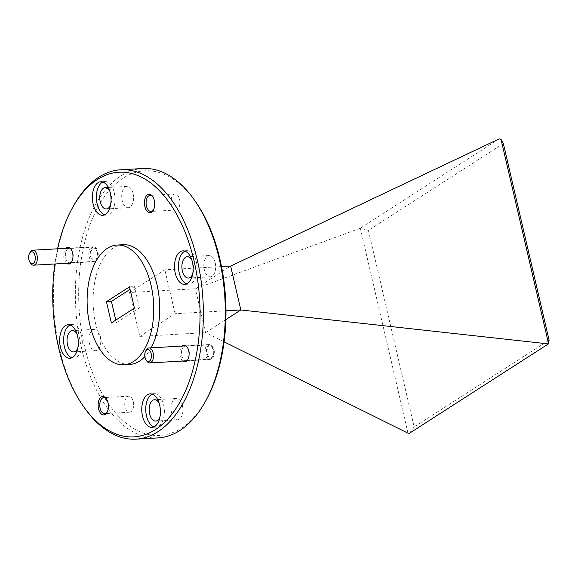 <?xml version="1.0" encoding="UTF-8"?>
<svg xmlns="http://www.w3.org/2000/svg" width="578" height="578" viewBox="0 0 578 578"><rect width="100%" height="100%" fill="white"/><g stroke="black" fill="none" stroke-linecap="round" stroke-linejoin="round"><path stroke-width="0.43" stroke-dasharray="2.89 2.17" d="M191.867 260.158A10.671 5.91 86.8 0 1 193.269 263.908A10.671 5.91 86.8 0 1 192.669 274.16M215.197 262.658A10.671 5.91 86.8 0 1 210.349 276.819A10.671 5.91 86.8 0 1 204.294 269.673A10.671 5.91 86.8 0 1 209.142 255.512A10.671 5.91 86.8 0 1 215.197 262.658M159.116 403.141A10.671 5.91 86.8 0 1 160.518 406.89A10.671 5.91 86.8 0 1 159.911 417.143M182.446 405.64A10.671 5.91 86.8 0 1 177.598 419.809A10.671 5.91 86.8 0 1 171.543 412.656A10.671 5.91 86.8 0 1 176.391 398.495A10.671 5.91 86.8 0 1 182.446 405.64M77.011 334.033A10.671 5.91 86.8 0 1 78.413 337.776A10.671 5.91 86.8 0 1 77.806 348.035M100.341 336.533A10.671 5.91 86.8 0 1 95.493 350.694A10.671 5.91 86.8 0 1 89.438 343.549A10.671 5.91 86.8 0 1 94.279 329.381A10.671 5.91 86.8 0 1 100.341 336.533M109.762 191.043A10.671 5.91 86.8 0 1 111.164 194.793A10.671 5.91 86.8 0 1 110.557 205.046M133.092 193.551A10.671 5.91 86.8 0 1 128.244 207.712A10.671 5.91 86.8 0 1 122.189 200.559A10.671 5.91 86.8 0 1 127.03 186.398A10.671 5.91 86.8 0 1 133.092 193.551M189.1 351.041A7.138 3.952 86.8 0 1 188.385 358.555A7.138 3.952 86.8 0 1 185.863 360.513A7.138 3.952 86.8 0 1 181.81 355.73A7.138 3.952 86.8 0 1 185.054 346.265A7.138 3.952 86.8 0 1 187.785 347.92A7.138 3.952 86.8 0 1 189.1 351.041M214.019 349.625A7.138 3.952 86.8 0 1 210.782 359.097A7.138 3.952 86.8 0 1 206.729 354.314A7.138 3.952 86.8 0 1 209.973 344.849A7.138 3.952 86.8 0 1 214.019 349.625M72.987 253.301A7.138 3.952 86.8 0 1 72.264 260.815A7.138 3.952 86.8 0 1 69.743 262.773A7.138 3.952 86.8 0 1 65.697 257.99A7.138 3.952 86.8 0 1 68.934 248.526A7.138 3.952 86.8 0 1 71.665 250.18A7.138 3.952 86.8 0 1 72.987 253.301M97.906 251.892A7.138 3.952 86.8 0 1 94.662 261.357A7.138 3.952 86.8 0 1 90.616 256.574A7.138 3.952 86.8 0 1 93.853 247.109A7.138 3.952 86.8 0 1 97.906 251.892M106.554 399.073A8.034 4.451 86.8 0 1 106.858 399.47A8.034 4.451 86.8 0 1 108.346 402.982A8.034 4.451 86.8 0 1 107.537 411.442A8.034 4.451 86.8 0 1 107.284 411.868M133.265 401.565A8.034 4.451 86.8 0 1 129.617 412.23A8.034 4.451 86.8 0 1 125.05 406.847A8.034 4.451 86.8 0 1 128.699 396.183A8.034 4.451 86.8 0 1 133.265 401.565M152.874 196.86A8.034 4.451 86.8 0 1 153.177 197.257A8.034 4.451 86.8 0 1 154.658 200.776A8.034 4.451 86.8 0 1 153.856 209.229A8.034 4.451 86.8 0 1 153.603 209.662M179.577 199.359A8.034 4.451 86.8 0 1 175.929 210.016A8.034 4.451 86.8 0 1 171.37 204.634A8.034 4.451 86.8 0 1 175.018 193.977A8.034 4.451 86.8 0 1 179.577 199.359M195.48 201.585A132.507 73.406 -93.2 0 0 106.258 194.208A132.507 73.406 -93.2 0 0 84.626 346.641A132.507 73.406 -93.2 0 0 206.693 399.08M157.975 437.907A134.905 74.735 86.8 0 1 81.411 347.537A134.905 74.735 86.8 0 1 142.672 168.523M182.872 361.04A8.338 4.617 86.8 0 1 180.206 356.178A8.338 4.617 86.8 0 1 182.019 346.078M66.752 263.301A8.338 4.617 86.8 0 1 64.086 258.445A8.338 4.617 86.8 0 1 65.899 248.338M84.453 407.815A134.905 74.735 86.8 0 1 59.483 348.787A134.905 74.735 86.8 0 1 73.03 206.743M186.752 283.892A16.791 9.299 -93.2 0 0 188.768 284.174A16.791 9.299 -93.2 0 0 196.397 261.892A16.791 9.299 -93.2 0 0 186.867 250.65A16.791 9.299 -93.2 0 0 184.895 251.155M154.001 426.882A16.791 9.299 -93.2 0 0 156.017 427.156A16.791 9.299 -93.2 0 0 163.646 404.882A16.791 9.299 -93.2 0 0 154.116 393.632A16.791 9.299 -93.2 0 0 152.144 394.138M71.896 357.768A16.791 9.299 -93.2 0 0 73.912 358.042A16.791 9.299 -93.2 0 0 81.534 335.767A16.791 9.299 -93.2 0 0 72.004 324.525A16.791 9.299 -93.2 0 0 70.039 325.024M104.647 214.785A16.791 9.299 -93.2 0 0 106.663 215.059A16.791 9.299 -93.2 0 0 114.285 192.785A16.791 9.299 -93.2 0 0 104.755 181.535A16.791 9.299 -93.2 0 0 102.79 182.041M57.562 248.807A132.507 73.406 -93.2 0 0 54.859 263.98M129.804 364.436A59.96 33.213 86.8 0 1 95.775 324.272A59.96 33.213 86.8 0 1 123.006 244.711M549.1 340.146L414.144 426.947L368.396 230.369L503.351 143.568M499.233 138.85L360.246 228.238L368.396 230.369M409.426 433.283L414.144 426.947M360.332 228.31L408.01 433.182M360.246 228.238L195.35 288.769L230.636 266.075M224.112 341.865L205.566 332.661L195.35 288.769L129.566 292.504L139.782 336.396L205.566 332.661L225.882 319.591M221.519 266.595L164.853 269.81L129.566 292.504M139.782 336.396L175.069 313.702L225.984 310.812M175.069 313.702L164.853 269.81M151.104 347.833A59.96 33.213 86.8 0 1 144.861 356.662M129.465 286.876L134.45 286.587L130.057 289.412M115.773 320.125L116.366 322.669L111.381 322.95M116.366 322.669L139.399 307.857L134.414 308.139M139.399 307.857L134.45 286.587M91.367 247.232A7.492 4.154 -93.2 0 0 89.185 256.769A7.492 4.154 -93.2 0 0 93.434 261.783A7.492 4.154 -93.2 0 0 94.655 261.372A7.492 4.154 -93.2 0 0 96.085 259.732A7.492 4.154 -93.2 0 0 96.844 251.842A7.492 4.154 -93.2 0 0 95.457 248.562A7.492 4.154 -93.2 0 0 92.588 246.82A7.492 4.154 -93.2 0 0 91.367 247.232M30.764 263.445A7.492 4.154 86.8 0 1 29.377 260.165A7.492 4.154 86.8 0 1 30.135 252.268M92.942 248.576A5.997 3.323 -93.2 0 0 91.194 256.206A5.997 3.323 -93.2 0 0 95.572 259.89A5.997 3.323 -93.2 0 0 96.721 258.576A5.997 3.323 -93.2 0 0 96.208 249.638A5.997 3.323 -93.2 0 0 92.942 248.576M212.957 349.582A7.492 4.154 -93.2 0 0 211.57 346.301A7.492 4.154 -93.2 0 0 208.701 344.56A7.492 4.154 -93.2 0 0 205.298 354.502A7.492 4.154 -93.2 0 0 209.554 359.523A7.492 4.154 -93.2 0 0 212.205 357.471A7.492 4.154 -93.2 0 0 212.957 349.582M146.884 361.178A7.492 4.154 86.8 0 1 145.497 357.898A7.492 4.154 86.8 0 1 146.248 350.008M213.441 350.001A5.997 3.323 -93.2 0 0 212.328 347.378A5.997 3.323 -93.2 0 0 208.29 347.046A5.997 3.323 -93.2 0 0 207.314 353.938A5.997 3.323 -93.2 0 0 212.834 356.315A5.997 3.323 -93.2 0 0 213.441 350.001M210.349 276.819L188.421 278.069M177.598 419.809L155.67 421.051M95.493 350.694L73.565 351.937M128.244 207.712L106.316 208.954M210.782 359.097L185.863 360.513M94.662 261.357L69.743 262.773M129.617 412.23L104.697 413.646M175.929 210.016L151.01 211.432M188.385 358.555L187.879 359.48M72.264 260.815L71.766 261.74M107.537 411.442L107.031 412.367M153.856 209.229L153.351 210.154M188.768 284.174L184.779 284.398M156.017 427.156L152.028 427.38M73.912 358.042L69.924 358.273M106.663 215.059L102.674 215.291M209.142 255.512L187.214 256.755M176.391 398.495L154.463 399.738M94.279 329.381L72.351 330.63M127.03 186.398L105.102 187.648M209.973 344.849L185.054 346.265M93.853 247.109L68.934 248.526M128.699 396.183L103.787 397.599M175.018 193.977L150.099 195.393M187.785 347.92L187.178 347.06M71.665 250.18L71.058 249.32M106.858 399.47L106.251 398.603M153.177 197.257L152.57 196.397M186.867 250.65L182.879 250.874M154.116 393.632L150.128 393.864M72.004 324.525L68.023 324.749M104.755 181.535L100.774 181.767M92.588 246.82L69.931 248.106M93.434 261.783L70.783 263.077M96.208 249.638L95.457 248.562M96.721 258.576L96.085 259.732M208.701 344.56L186.051 345.846M212.328 347.378L211.57 346.301M209.554 359.523L186.904 360.809M212.834 356.315L212.205 357.471"/><path stroke-width="0.87" d="M192.669 274.16A10.671 5.91 86.8 0 1 188.421 278.069A10.671 5.91 86.8 0 1 182.366 270.916A10.671 5.91 86.8 0 1 187.214 256.755A10.671 5.91 86.8 0 1 191.867 260.158M159.911 417.143A10.671 5.91 86.8 0 1 155.67 421.051A10.671 5.91 86.8 0 1 149.615 413.899A10.671 5.91 86.8 0 1 154.463 399.738A10.671 5.91 86.8 0 1 159.116 403.141M77.806 348.035A10.671 5.91 86.8 0 1 73.565 351.937A10.671 5.91 86.8 0 1 67.51 344.791A10.671 5.91 86.8 0 1 72.351 330.63A10.671 5.91 86.8 0 1 77.011 334.033M110.557 205.046A10.671 5.91 86.8 0 1 106.316 208.954A10.671 5.91 86.8 0 1 100.261 201.809A10.671 5.91 86.8 0 1 105.102 187.648A10.671 5.91 86.8 0 1 109.762 191.043M107.284 411.868A8.034 4.451 86.8 0 1 104.697 413.646A8.034 4.451 86.8 0 1 100.138 408.263A8.034 4.451 86.8 0 1 103.787 397.599A8.034 4.451 86.8 0 1 106.554 399.073M153.603 209.662A8.034 4.451 86.8 0 1 151.01 211.432A8.034 4.451 86.8 0 1 146.451 206.05A8.034 4.451 86.8 0 1 150.099 195.393A8.034 4.451 86.8 0 1 152.874 196.86M205.689 400.93L206.693 399.08A132.507 73.406 -93.2 0 0 220.008 259.565A132.507 73.406 -93.2 0 0 195.48 201.585L194.266 199.858A134.905 74.735 86.8 0 1 219.235 258.893A134.905 74.735 86.8 0 1 205.689 400.93A134.905 74.735 86.8 0 1 157.975 437.907L136.047 439.15A134.905 74.735 86.8 0 1 84.453 407.815L83.239 406.096A132.507 73.406 -93.2 0 0 172.461 413.465A132.507 73.406 -93.2 0 0 194.092 261.039A132.507 73.406 -93.2 0 0 72.026 208.593A132.507 73.406 -93.2 0 0 57.562 248.807M72.026 208.593L73.03 206.743A134.905 74.735 86.8 0 1 120.744 169.773L142.672 168.523A134.905 74.735 86.8 0 1 194.266 199.858M182.019 346.078A8.338 4.617 86.8 0 1 187.178 347.06A8.338 4.617 86.8 0 1 188.717 350.702A8.338 4.617 86.8 0 1 187.879 359.48A8.338 4.617 86.8 0 1 182.872 361.04M65.899 248.338A8.338 4.617 86.8 0 1 71.058 249.32A8.338 4.617 86.8 0 1 72.604 252.969A8.338 4.617 86.8 0 1 71.766 261.74A8.338 4.617 86.8 0 1 66.752 263.301M107.963 402.642A9.234 5.115 86.8 0 1 107.031 412.367A9.234 5.115 86.8 0 1 98.527 408.711A9.234 5.115 86.8 0 1 100.03 398.09A9.234 5.115 86.8 0 1 106.251 398.603A9.234 5.115 86.8 0 1 107.963 402.642M154.275 200.436A9.234 5.115 86.8 0 1 153.351 210.154A9.234 5.115 86.8 0 1 144.847 206.505A9.234 5.115 86.8 0 1 146.35 195.884A9.234 5.115 86.8 0 1 152.57 196.397A9.234 5.115 86.8 0 1 154.275 200.436M120.744 169.773A134.905 74.735 86.8 0 1 197.308 260.136A134.905 74.735 86.8 0 1 136.047 439.15M192.409 262.123A16.791 9.299 86.8 0 1 184.779 284.398A16.791 9.299 86.8 0 1 175.257 273.156A16.791 9.299 86.8 0 1 182.879 250.874A16.791 9.299 86.8 0 1 192.409 262.123M184.895 251.155A16.791 9.299 -93.2 0 0 179.245 272.924A16.791 9.299 -93.2 0 0 186.752 283.892M159.658 405.106A16.791 9.299 86.8 0 1 152.028 427.38A16.791 9.299 86.8 0 1 142.506 416.138A16.791 9.299 86.8 0 1 150.128 393.864A16.791 9.299 86.8 0 1 159.658 405.106M152.144 394.138A16.791 9.299 -93.2 0 0 146.494 415.914A16.791 9.299 -93.2 0 0 154.001 426.882M77.546 335.991A16.791 9.299 86.8 0 1 69.924 358.273A16.791 9.299 86.8 0 1 60.394 347.024A16.791 9.299 86.8 0 1 68.023 324.749A16.791 9.299 86.8 0 1 77.546 335.991M70.039 325.024A16.791 9.299 -93.2 0 0 64.382 346.8A16.791 9.299 -93.2 0 0 71.896 357.768M110.297 193.009A16.791 9.299 86.8 0 1 102.674 215.291A16.791 9.299 86.8 0 1 93.145 204.041A16.791 9.299 86.8 0 1 100.774 181.767A16.791 9.299 86.8 0 1 110.297 193.009M102.79 182.041A16.791 9.299 -93.2 0 0 97.133 203.817A16.791 9.299 -93.2 0 0 104.647 214.785M54.859 263.98A132.507 73.406 -93.2 0 0 58.71 348.108A132.507 73.406 -93.2 0 0 83.239 406.096M89.792 324.612A59.96 33.213 86.8 0 1 117.023 245.05A59.96 33.213 86.8 0 1 151.053 285.214A59.96 33.213 86.8 0 1 123.822 364.776A59.96 33.213 86.8 0 1 89.792 324.612M117.023 245.05L123.006 244.711A59.96 33.213 86.8 0 1 157.028 284.875A59.96 33.213 86.8 0 1 151.104 347.833M225.882 319.591L240.845 309.967L230.636 266.075L499.233 138.85L501.032 139.392L503.351 143.568L549.1 340.146L548.385 343.91L409.426 433.283L408.01 433.182L224.112 341.865M501.032 139.392L548.565 343.657M225.984 310.812L240.845 309.967L548.385 343.91M230.636 266.075L221.519 266.595M144.861 356.662A59.96 33.213 86.8 0 1 129.804 364.436L123.822 364.776M111.381 322.95L106.431 301.687L129.465 286.876L134.414 308.139L111.381 322.95M130.057 289.412L111.417 301.405L106.431 301.687M111.417 301.405L115.773 320.125M29.5 253.431L30.135 252.268A7.492 4.154 86.8 0 1 32.787 250.216A7.492 4.154 86.8 0 1 37.035 255.238A7.492 4.154 86.8 0 1 33.632 265.179A7.492 4.154 86.8 0 1 30.764 263.445L30.013 262.361A5.997 3.323 86.8 0 1 28.9 259.739A5.997 3.323 86.8 0 1 29.5 253.431A5.997 3.323 86.8 0 1 35.027 255.801A5.997 3.323 86.8 0 1 34.044 262.701A5.997 3.323 86.8 0 1 30.013 262.361M145.62 351.164L146.248 350.008A7.492 4.154 86.8 0 1 148.9 347.956A7.492 4.154 86.8 0 1 153.156 352.977A7.492 4.154 86.8 0 1 149.753 362.919A7.492 4.154 86.8 0 1 146.884 361.178L146.126 360.101A5.997 3.323 86.8 0 1 145.02 357.479A5.997 3.323 86.8 0 1 145.62 351.164A5.997 3.323 86.8 0 1 151.14 353.541A5.997 3.323 86.8 0 1 150.164 360.434A5.997 3.323 86.8 0 1 146.126 360.101M69.931 248.106L32.787 250.216M70.783 263.077L33.632 265.179M186.051 345.846L148.9 347.956M186.904 360.809L149.753 362.919"/></g></svg>
